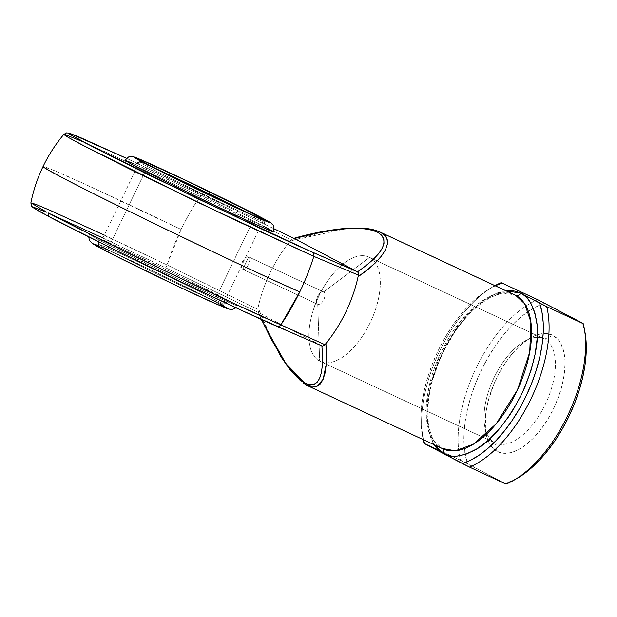 <?xml version="1.0" encoding="UTF-8"?>
<svg xmlns="http://www.w3.org/2000/svg" width="617" height="617" viewBox="0 0 617 617"><rect width="100%" height="100%" fill="white"/><g stroke="black" fill="none" stroke-linecap="round" stroke-linejoin="round"><path stroke-width="0.46" stroke-dasharray="3.08 2.31" d="M325.036 344.733L324.156 345.62L322.113 345.983M379.725 231.899L365.488 228.614L344.255 229.069L290.221 240.931L293.33 238.501M215.071 299.607A68.502 1.435 -154.3 0 1 223.076 304.227A68.502 1.435 -154.3 0 1 177.403 283.812A68.502 1.435 -154.3 0 1 107.643 249.507L105.306 250.533A70.423 1.473 25.7 0 0 177.025 285.802A70.423 1.473 25.7 0 0 223.979 306.788A70.423 1.473 25.7 0 0 215.742 302.037L215.071 299.607L254.983 216.667A68.502 1.435 -154.3 0 1 262.996 221.326A68.502 1.435 -154.3 0 1 216.698 200.579A68.502 1.435 -154.3 0 1 147.556 166.567A68.502 1.435 25.7 0 0 216.073 200.278A68.502 1.435 25.7 0 0 262.973 221.341A68.502 1.435 25.7 0 0 254.983 216.667L215.071 299.607A68.502 1.435 25.7 0 0 145.928 265.595A68.502 1.435 25.7 0 0 99.63 244.849A68.502 1.435 25.7 0 0 107.643 249.507A68.502 1.435 25.7 0 0 176.778 283.519A68.502 1.435 25.7 0 0 223.076 304.266A68.502 1.435 25.7 0 0 215.071 299.607L215.742 302.037L146.63 268.002L110.505 251.219L97.085 245.813L121.472 258.793L174.418 284.568L219.721 305.353L223.963 306.757L215.742 302.037A70.423 1.473 25.7 0 0 145.311 267.377A70.423 1.473 25.7 0 0 97.093 245.728A70.423 1.473 25.7 0 0 105.306 250.533L107.643 249.507L145.211 171.433L107.643 249.507A68.502 1.435 -154.3 0 1 99.653 244.833A68.502 1.435 -154.3 0 1 146.553 265.888A68.502 1.435 -154.3 0 1 215.071 299.607M146.885 164.137L147.556 166.567L145.211 171.433L147.556 166.567A68.502 1.435 -154.3 0 1 139.542 161.909A68.502 1.435 -154.3 0 1 154.612 168.132A68.502 1.435 25.7 0 0 139.55 161.947A68.502 1.435 25.7 0 0 147.556 166.567L146.885 164.137M97.177 245.18L158.87 273.74L219.606 303.842A6.849 5.923 117.8 0 0 227.951 300.178L237.56 305.762L220.377 298.697L170.716 275.49L99.036 240.052L143.722 262.449L199.993 289.334L229.655 302.793L236.473 305.546L237.368 305.785L237.013 305.245L219.59 295.851L183.257 277.781L105.106 240.854L89.619 234.437L99.036 240.052A6.849 5.923 117.8 0 0 98.45 241.741A6.849 5.923 -62.2 0 1 99.036 240.052L89.419 234.468L106.61 241.525L156.271 264.739L227.951 300.178A6.849 5.923 -62.2 0 1 219.606 303.842C212.194 299.793 171.248 279.3 127.063 258.67C83.789 238.509 89.272 242.466 101.435 248.728L98.442 247.132M132.971 163.374L197.324 193.283L263.59 226.123A6.849 5.923 117.8 0 0 261.431 217.57A6.849 5.923 -62.2 0 1 263.59 226.123L191.91 190.684L142.249 167.477L125.066 160.412M242.797 269.32L248.736 256.981L249.646 258.045L249.908 259.865L248.589 264.639L245.713 268.588L244.162 269.444L242.797 269.32L317.747 304.274L319.652 361.084L494.765 442.751L497.163 451.428A64.392 32.285 -65 0 0 553.673 408.477A64.392 32.285 -65 0 0 553.002 335.409L544.657 339.08A57.543 28.852 115 0 1 545.258 404.366A57.543 28.852 115 0 1 494.765 442.751A57.543 28.852 -65 0 0 495.389 443.06A57.543 28.852 -65 0 0 545.559 403.742A57.543 28.852 -65 0 0 544.657 339.08L369.552 257.405A57.543 28.852 115 0 1 370.455 322.074A57.543 28.852 115 0 1 320.277 361.392A57.543 28.852 115 0 1 319.652 361.084A57.543 28.852 -65 0 0 370.154 322.699A57.543 28.852 -65 0 0 369.552 257.405L323.686 291.934A6.849 3.432 115 0 1 323.763 299.708A6.849 3.432 115 0 1 317.747 304.274A6.849 3.432 -65 0 0 317.824 304.312A6.849 3.432 -65 0 0 323.794 299.631A6.849 3.432 -65 0 0 323.686 291.934L248.736 256.981L249.646 258.045L249.908 259.865L248.589 264.639L245.713 268.588L244.162 269.444L242.797 269.32L241.825 268.218L241.409 266.328L242.504 261.446L245.605 257.598L247.317 256.819L248.736 256.981L323.686 291.934A6.849 3.432 -65 0 0 323.617 291.895A6.849 3.432 -65 0 0 317.639 296.576A6.849 3.432 -65 0 0 317.747 304.274L242.797 269.32L241.825 268.218L241.409 266.328L242.504 261.446L245.605 257.598L247.317 256.819L248.736 256.981L242.797 269.32L317.824 304.312M307.868 385.841L442.057 448.397L433.072 439.929L426.871 421.766L428.036 391.656L440.299 353.849L461.524 320.007L484.206 299.638L502.415 292.944L514.794 294.895A84.945 42.588 -65 0 0 440.723 352.939A84.945 42.588 -65 0 0 442.057 448.397A4.111 3.555 -62.2 0 1 442.204 448.474A4.111 3.555 117.8 0 0 442.057 448.397L306.657 385.224M82.632 141.686L132.532 164.438L200.055 196.484A133.619 66.998 -65 0 0 181.128 229.431A153.44 3.216 25.7 0 0 43.051 166.544L53.957 170.439L83.974 183.735L181.128 229.431A133.619 66.998 115 0 1 200.055 196.484L291.455 239.836L290.221 240.931L319.282 233.157L332.81 230.581L345.319 228.961L356.557 228.329L366.305 228.683L374.38 230.033L379.602 231.845M43.653 211.145L85.609 229.956L165.695 267.809L167.099 264.963L257.968 309.425L258.068 307.752C272.244 345.42 293.785 379.617 306.957 385.386L301.443 381.584L295.512 375.784L289.288 368.094L282.894 358.67L270.076 335.393L258.068 307.752A84.945 42.588 115 0 1 287.375 244.502A84.945 42.588 115 0 1 290.221 240.931A84.945 42.588 -65 0 0 287.375 244.502A84.945 42.588 -65 0 0 258.068 307.752L257.968 309.425L167.099 264.963A133.619 66.998 115 0 1 181.128 229.431L167.099 264.963L71.418 219.914L41.694 206.741L32.215 203.047L31.074 203.178M261.647 319.544L258.623 312.58L165.695 267.809L258.646 312.595L321.866 345.882L299.469 336.157M50.046 217.199L42.604 213.227M37.251 210.227L34.074 208.268M294.263 238.524L293.06 238.64L291.455 239.836L200.055 196.484L201.343 193.761L273.886 228.699L126.57 158.361L201.335 193.761L200.055 196.484L109.124 153.602L75.845 138.756L63.844 134.359M323.617 291.895L248.736 256.981M423.416 439.728L421.049 424.511L421.041 413.305L422.244 401.312L424.627 388.764L428.152 375.915L432.741 363.012L438.309 350.317L444.741 338.077L451.914 326.532L459.688 315.919L467.902 306.441L476.393 298.289L485.001 291.617L495.227 285.771A98.643 49.46 115 0 0 490.114 288.409A98.643 49.46 115 0 0 422.151 434.121A98.643 49.46 115 0 0 423.416 439.728M505.863 290.73L497.518 292.813L486.867 298.158L476.039 306.387L470.678 311.492L460.351 323.439L455.477 330.164L446.538 344.795L442.566 352.554L438.972 360.521L433.065 376.74L429.039 392.836L427.049 408.176L426.848 415.38L428.036 428.514L431.306 439.528L434.052 444.695L428.715 431.699L426.879 411.794L430.681 385.34L441.155 355.562L457.05 327.912L475.105 307.227L492.004 295.227L505.863 290.73M442.057 448.397A84.945 42.588 -65 0 0 442.983 448.86M323.686 291.934L369.552 257.405A57.543 28.852 -65 0 0 341.779 265.002A57.543 28.852 -65 0 0 325.807 283.704A57.543 28.852 -65 0 0 312.958 311.261A57.543 28.852 -65 0 0 319.652 361.084L317.747 304.274A6.849 3.432 115 0 1 316.953 298.343A6.849 3.432 115 0 1 318.48 295.065A6.849 3.432 115 0 1 323.686 291.934M423.154 439.613A102.754 51.52 115 0 1 494.965 285.648A102.754 51.52 -65 0 0 493.669 286.373A102.754 51.52 -65 0 0 422.876 438.155A102.754 51.52 -65 0 0 423.154 439.613M517.077 478.391A98.643 49.46 -65 0 1 505.308 483.566L467.632 463.729A98.643 49.46 -65 0 1 465.179 454.474A98.643 49.46 -65 0 1 533.358 308.292A98.643 49.46 -65 0 1 544.85 303.279L536.528 306.61L527.975 311.662L519.367 318.326L510.868 326.478L502.654 335.957L494.888 346.577L487.715 358.115L481.275 370.354L475.715 383.057L471.118 395.952L467.601 408.809L465.21 421.357L464.007 433.35L464.015 444.556L465.233 454.744L467.632 463.729L423.956 443.122L460.483 460.159A102.754 51.52 115 0 1 459.526 455.863A102.754 51.52 -65 0 0 460.483 460.159L505.308 483.566L516.93 478.476M537.708 299.708A102.754 51.52 -65 0 0 459.526 455.863A102.754 51.52 115 0 1 537.708 299.708M369.552 257.405L544.657 339.08A57.543 28.852 -65 0 0 544.032 338.764A57.543 28.852 -65 0 0 493.855 378.09A57.543 28.852 -65 0 0 494.765 442.751L319.652 361.084A57.543 28.852 115 0 1 311.022 318.434A57.543 28.852 115 0 1 341.779 265.002A57.543 28.852 115 0 1 368.927 257.096A57.543 28.852 115 0 1 369.552 257.405M585.032 332.64L582.533 323.115A98.643 49.46 -65 0 1 584.654 330.712M497.163 451.428L492.119 447.379L488.348 441.255L486.983 437.484L485.363 428.715L485.795 413.128L487.978 401.713L493.885 384.121L499.361 372.753L505.824 362.171L513.028 352.801L520.686 344.98L528.522 339.026L532.409 336.82L539.929 334.067L546.886 333.589L553.002 335.409L558.038 339.466L560.097 342.281L563.182 349.361L564.802 358.13L565.041 363.051L564.362 373.709L562.18 385.131L558.57 396.87L553.673 408.477L547.68 419.506L540.816 429.532L533.343 438.17L525.561 445.088L517.756 450.017L510.228 452.778L503.279 453.248L497.163 451.428L494.765 442.751A57.543 28.852 115 0 1 484.738 426.347A57.543 28.852 115 0 1 524.381 341.348A57.543 28.852 115 0 1 544.657 339.08L553.002 335.409A64.392 32.285 -65 0 0 537.345 334.776A64.392 32.285 -65 0 0 530.304 337.954A64.392 32.285 -65 0 0 485.941 433.072A64.392 32.285 -65 0 0 497.163 451.428M257.968 309.425L257.999 311.485L258.646 312.595L321.889 345.898M514.794 294.895C497.811 284.599 460.182 312.973 441.556 356.009C422.059 396.677 424.473 441.286 442.188 448.466A4.111 3.555 -62.2 0 1 442.289 448.52M92.643 243.676L93.622 243.808M104.998 250.587L101.435 248.728C108.847 252.769 149.792 273.262 193.985 293.9C237.26 314.061 231.768 310.104 219.606 303.842L223.716 306.04M228.406 308.893L227.426 308.762M248.736 213.428A68.502 1.435 -154.3 0 1 254.983 216.667A68.502 1.435 25.7 0 0 248.736 213.428M273.2 231.707L263.59 226.123M358.192 272.467L358.624 274.796M258.623 312.58L257.975 309.827M104.304 235.131L167.099 264.963L165.695 267.809L102.923 238M49.962 213.852L49.784 217.061M276.563 326.177A4.111 3.579 113.6 0 1 276.416 326.108L321.866 345.882M223.076 304.227L223.979 306.788M262.973 221.341L265.526 220.446M89.419 234.468L88.763 236.92M262.996 221.326L223.076 304.266M320.277 361.392L495.389 443.06M316.953 298.343L312.958 311.261M318.48 295.065L325.807 283.704M368.927 257.096L544.032 338.764M484.738 426.347L485.941 433.072M524.381 341.348L530.304 337.954M493.669 286.373L490.114 288.409M422.876 438.155L422.151 434.121M139.542 161.909L99.63 244.849L97.093 245.728M237.56 305.762L236.056 307.814M139.55 161.947L138.648 159.387M273.886 228.699L126.57 158.361M261.315 319.39L258.13 312.04"/><path stroke-width="0.93" d="M126.57 158.361L79.616 137.221L68.981 133.133L66.597 132.886L63.844 134.359L68.495 137.552L81.22 144.478L197.247 202.037L313.822 256.387A4.111 3.579 -66.4 0 0 312.055 252.06A4.111 3.579 113.6 0 1 313.822 256.387L358.523 275.151L358.516 273.1L357.505 271.827L294.263 238.524L321.357 232.092L345.412 228.799L355.747 228.421L364.693 228.892L372.097 230.218L377.812 232.362L381.746 235.301L383.82 238.964L383.998 243.291L382.278 248.211L378.691 253.626L373.3 259.441L366.205 265.549L357.528 271.842L312.055 252.06L198.605 199.168L85.686 143.144L71.048 135.077L70.994 133.804L126.57 158.361L79.292 137.09L70.068 133.503L68.765 133.318L69.713 134.213L95.087 148.034L148.558 174.835L264.107 230.226L302.546 247.849L357.505 271.827L294.263 238.524C330.326 228.012 366.475 225.344 377.812 232.362A4.111 3.555 -62.2 0 1 380.62 232.347L384.9 235.571L387.137 239.651L387.291 244.509L385.355 250.047L381.375 256.155L375.414 262.711L367.601 269.598L358.091 276.671L358.523 275.151L313.822 256.387A133.619 66.998 115 0 1 299.793 291.918C251.358 270.925 107.057 201.466 60.99 176.971L47.432 169.575L43.051 166.544A153.44 3.216 25.7 0 0 60.99 176.971A153.44 3.216 25.7 0 0 299.793 291.918A133.619 66.998 115 0 1 280.866 324.866C262.981 317.13 217.624 296.199 164.292 270.524C110.96 244.88 65.88 222.305 48.265 212.958A4.111 3.555 117.8 0 0 49.908 217.13A4.111 3.555 117.8 0 0 50.046 217.199C67.184 226.292 111.06 248.265 162.965 273.223C214.863 298.212 259.009 318.58 276.416 326.108A4.111 3.579 -66.4 0 0 276.563 326.177A4.111 3.579 -66.4 0 0 280.866 324.866L325.036 344.733L325.93 343.484L325.036 344.733L280.866 324.866L299.793 291.918A133.619 66.998 -65 0 0 313.822 256.387L232.077 218.68L130.094 169.266L88.285 148.165L68.071 137.313L64.037 134.699L65.178 134.568L82.632 141.686M321.866 345.882L321.889 345.89C324.334 376.609 318.773 389.057 305.207 383.242A4.111 3.555 117.8 0 0 306.826 385.324A4.111 3.555 117.8 0 0 306.957 385.386L316.706 386.612L323.146 379.254L326.27 364.177L325.93 343.484L326.524 354.952L326.216 364.948L325.005 373.27L322.93 379.756L320.022 384.275L316.344 386.751L311.963 387.121L306.826 385.324A4.111 3.555 -62.2 0 1 305.207 383.242L300.124 379.771L294.618 374.504L288.795 367.539L282.748 359.001L270.454 337.854L261.647 319.544M257.32 215.642A70.423 1.473 -154.3 0 1 265.526 220.446A70.423 1.473 -154.3 0 1 217.315 198.797A70.423 1.473 -154.3 0 1 146.885 164.137L221.997 201.011L255.708 216.552L265.541 220.362L236.056 204.836L182.208 178.76L142.905 160.821L138.663 159.417L146.885 164.137A70.423 1.473 -154.3 0 1 138.648 159.387A70.423 1.473 -154.3 0 1 185.601 180.372A70.423 1.473 -154.3 0 1 257.32 215.642L255.484 216.451L257.32 215.642M101.435 248.728A6.849 5.923 -62.2 0 1 101.196 248.605A6.849 5.923 -62.2 0 1 98.45 241.741A6.849 5.923 117.8 0 0 101.196 248.605M143.021 162.333C130.858 156.07 125.367 152.114 168.642 172.266C212.834 192.905 253.772 213.397 261.184 217.446A6.849 5.923 -62.2 0 1 261.431 217.57A6.849 5.923 117.8 0 0 261.184 217.446L269.498 222.089L269.822 222.59L265.449 220.986L216.968 198.751L160.32 171.171L134.221 157.281L148.581 163.065L180.812 177.981L261.184 217.446C273.346 223.709 278.838 227.665 235.563 207.505C191.37 186.866 150.432 166.374 143.021 162.333A6.849 5.923 117.8 0 0 134.676 165.996A6.849 5.923 -62.2 0 1 143.021 162.333M263.59 226.123L272.652 231.19L273.007 231.73L270.524 230.905L235.632 215.279L179.362 188.393L134.676 165.996L206.356 201.435L256.016 224.642L273.2 231.707C273.994 227.318 273.794 224.989 272.606 224.711C270.616 223.038 274.449 224.503 261.407 217.554C237.429 204.798 161.399 168.294 140.607 159.556C129.624 155.014 132.825 156.98 130.866 156.517C129.971 155.746 128.043 157.042 125.066 160.412L134.676 165.996L125.081 160.489M433.682 444.109L436.527 448.004L439.813 451.174L443.5 453.603A4.111 3.555 117.8 0 0 442.204 448.474L455.361 450.803L473.571 444.109L496.245 423.748L517.478 389.898L529.741 352.099L530.898 321.989L524.705 303.819L515.712 295.35A4.111 3.555 117.8 0 0 520.717 293.152C528.106 295.705 533.443 305.214 536.721 321.688C539.613 340.677 534.592 364.848 521.65 394.201C506.819 422.552 491.248 441.17 474.943 450.055C460.336 457.112 449.855 458.292 443.5 453.603L424.658 443.685L423.416 439.728A98.643 49.46 115 0 0 424.658 443.685L447.564 455.261L451.952 456.125L456.642 456.194L466.699 453.942L477.35 448.605L488.186 440.368L498.783 429.563L508.74 416.591L513.359 409.449L521.65 394.201L525.244 386.234L531.16 370.015L535.186 353.927L537.168 338.579L537.045 324.573L534.8 312.441L530.535 302.654L527.689 298.759L524.411 295.582L520.717 293.152L516.66 291.502L512.264 290.63L505.863 290.73L520.717 293.152L539.559 303.07L541.957 312.055L543.176 322.244L543.176 333.45L541.981 345.443L539.59 357.991L536.065 370.84L531.476 383.743L525.908 396.446L519.475 408.685L512.303 420.223L504.536 430.843L496.315 440.314L487.823 448.474L479.216 455.138L470.663 460.189L462.341 463.521L443.5 453.603L469.483 467.092L506.009 484.129A102.754 51.52 -65 0 0 567.486 415.943A102.754 51.52 -65 0 0 583.227 323.678L546.701 306.641A102.754 51.52 115 0 1 530.959 398.906A102.754 51.52 115 0 1 469.483 467.092L506.009 484.129A102.754 51.52 115 0 0 513.521 480.427A102.754 51.52 115 0 0 584.314 328.645A102.754 51.52 115 0 0 583.227 323.678L546.701 306.641L520.717 293.152A4.111 3.555 -62.2 0 1 515.712 295.35A84.945 42.588 -65 0 0 514.794 294.895L379.671 231.876C374.542 229.586 368.094 228.313 360.343 228.066L344.139 228.537C327.681 230.133 310.798 233.434 293.491 238.44M442.057 448.397L442.983 448.86A84.945 42.588 -65 0 0 517.046 390.808A84.945 42.588 -65 0 0 515.712 295.35L380.62 232.347L514.794 294.895M63.836 134.375L64.222 134.329M299.469 336.157L242.72 310.891L180.056 281.414L112.919 248.89L50.046 217.199A4.111 3.555 -62.2 0 1 49.908 217.13A4.111 3.555 -62.2 0 1 48.265 212.958L97.139 237.746L164.292 270.524L231.591 302.438L280.866 324.866A4.111 3.579 113.6 0 1 276.563 326.177L321.966 345.929M42.604 213.227L37.251 210.227M34.074 208.268L33.125 207.374L34.429 207.559L43.653 211.145M294.286 238.54L273.886 228.699L294.286 238.54M125.259 160.381L132.971 163.374M495.227 285.771L501.883 283.234L501.181 282.671L537.708 299.708L582.533 323.115L537.708 299.708L501.181 282.671A102.754 51.52 -65 0 0 494.965 285.648A102.754 51.52 115 0 1 501.181 282.671L501.883 283.234A98.643 49.46 115 0 0 495.227 285.771M358.523 275.151L358.091 276.671A84.945 42.588 115 0 1 325.93 343.484A84.945 42.588 -65 0 0 358.091 276.671C385.486 258.392 395.404 238.864 380.62 232.347A4.111 3.555 117.8 0 0 377.812 232.362C390.322 240.391 383.558 253.548 357.528 271.842L358.192 272.467M46.159 211.847L30.873 202.877L46.159 211.847M276.555 326.177C231.876 306.911 93.884 240.522 49.915 217.138L33.164 207.69L31.513 206.07L30.873 202.877C33.411 190.252 37.475 178.143 43.051 166.544L43.051 166.544C48.635 154.952 55.569 144.224 63.844 134.359M423.956 443.122A102.754 51.52 115 0 1 423.154 439.613A102.754 51.52 -65 0 0 423.956 443.122L424.658 443.685L423.956 443.122M516.93 478.476L522.183 475.183L530.797 468.511L539.289 460.359L547.503 450.88L555.277 440.268L562.449 428.722L568.882 416.483L574.45 403.788L579.039 390.885L582.564 378.036L584.947 365.488L586.15 353.495L586.142 342.288L584.931 332.093M582.533 323.115L583.227 323.678L582.533 323.115M321.889 345.89L322.591 346.068L321.889 345.89L322.56 356.233L322.398 365.202L321.411 372.637L319.614 378.414L317.045 382.417L313.745 384.576L309.773 384.854L305.207 383.242L285.91 363.629L264.323 325.39M513.521 480.427L517.077 478.391A98.643 49.46 -65 0 0 585.039 332.679A98.643 49.46 -65 0 0 584.654 330.712M469.483 467.092A102.754 51.52 -65 0 0 530.959 398.906A102.754 51.52 -65 0 0 546.701 306.641L539.559 303.07A98.643 49.46 115 0 1 525.908 396.446A98.643 49.46 115 0 1 462.341 463.521L469.483 467.092M442.289 448.52A4.111 3.555 -62.2 0 1 443.5 453.603L434.052 444.695M98.442 247.132L92.643 243.676M93.622 243.808L97.177 245.18M223.716 306.04L228.406 308.893M227.426 308.762L209.695 301.142L175.39 285.147L104.998 250.587M154.612 168.132A68.502 1.435 -154.3 0 1 248.736 213.428A68.502 1.435 25.7 0 0 154.612 168.132M294.263 238.524L293.677 238.409L294.263 238.524M306.957 385.386A4.111 3.555 -62.2 0 1 306.826 385.324L290.26 370.015L281.221 357.189L261.315 319.39M30.873 202.877L35.894 204.374L50.956 210.736L104.304 235.131M102.923 238L49.962 213.852M322.591 346.068L325.036 344.733M88.763 236.92L89.318 240.221L92.604 243.808L120.469 258.43L160.451 278.005L197.085 295.35L227.203 308.731L231.761 309.657L236.056 307.814M442.983 448.86L307.868 385.841M585.039 332.679L584.314 328.645M273.886 228.699L294.24 238.517"/></g></svg>

